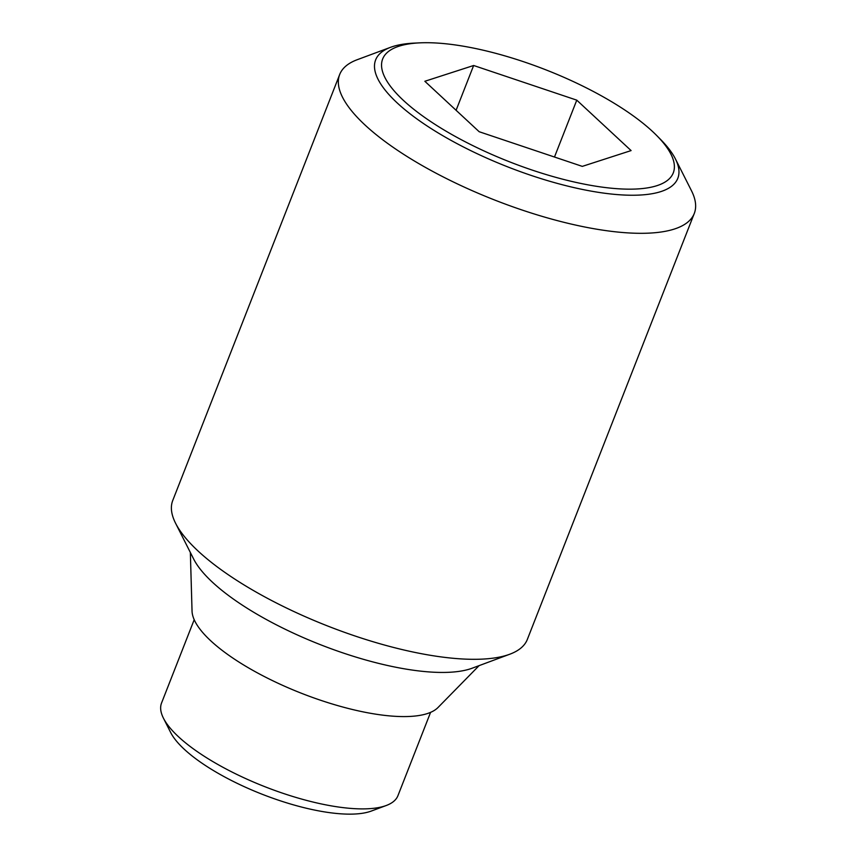<?xml version="1.0" encoding="UTF-8"?>
<svg xmlns="http://www.w3.org/2000/svg" width="857" height="857" viewBox="0 0 857 857"><rect width="100%" height="100%" fill="white"/><g stroke="black" fill="none" stroke-linecap="round" stroke-linejoin="round"><path stroke-width="1.29" d="M390.599 47.296L357.24 59.701A190.425 60.344 21.4 0 0 339.693 74.484A190.425 60.344 21.4 0 0 462.812 186.44A190.425 60.344 21.4 0 0 674.395 229.033A190.425 60.344 21.4 0 0 694.288 213.447A190.425 60.344 21.4 0 0 691.449 190.683L675.402 158.909A162.273 51.42 -158.6 0 1 660.865 191.593A162.273 51.42 -158.6 0 1 454.724 142.391A162.273 51.42 -158.6 0 1 390.599 47.296A162.273 51.42 -158.6 0 1 392.592 46.61A162.273 51.42 -158.6 0 1 414.37 43.107L419.909 42.85A156.06 49.449 21.4 0 0 458.72 138.331A156.06 49.449 21.4 0 0 631.545 189.151A156.06 49.449 21.4 0 0 656.912 135.727A156.06 49.449 21.4 0 0 597.222 93.542A156.06 49.449 21.4 0 0 419.909 42.85M656.912 135.727L660.811 139.68A162.273 51.42 -158.6 0 1 675.402 158.909M339.693 74.484L172.75 500.477A190.425 60.344 21.4 0 0 175.578 523.241A190.425 60.344 21.4 0 0 325.499 625.149A190.425 60.344 21.4 0 0 507.451 655.027A190.425 60.344 21.4 0 0 509.786 654.223A190.425 60.344 21.4 0 0 527.334 639.44L694.288 213.447M175.578 523.241L193.671 559.053A158.684 50.284 21.4 0 0 318.611 643.971A158.684 50.284 21.4 0 0 470.236 668.878A158.684 50.284 21.4 0 0 472.186 668.203L509.786 654.223M190.35 552.476L192.043 611.095A133.296 42.239 21.4 0 0 287.234 687.389A133.296 42.239 21.4 0 0 427.279 713.592A133.296 42.239 21.4 0 0 438.023 707.496L479.095 665.632M194.196 619.707L161.555 703.008A126.954 40.225 21.4 0 0 163.441 718.187A126.954 40.225 21.4 0 0 263.388 786.115A126.954 40.225 21.4 0 0 384.686 806.041A126.954 40.225 21.4 0 0 386.25 805.505A126.954 40.225 21.4 0 0 397.948 795.65L430.589 712.349M163.441 718.187L170.672 732.51A114.249 36.208 21.4 0 0 260.635 793.646A114.249 36.208 21.4 0 0 369.796 811.579A114.249 36.208 21.4 0 0 371.21 811.097L386.25 805.505M576.772 100.151L631.095 150.586L582.299 166.376L479.17 131.721L424.847 81.276L473.642 65.496L576.772 100.151L554.479 157.024M456.095 110.285L473.642 65.496"/></g></svg>
